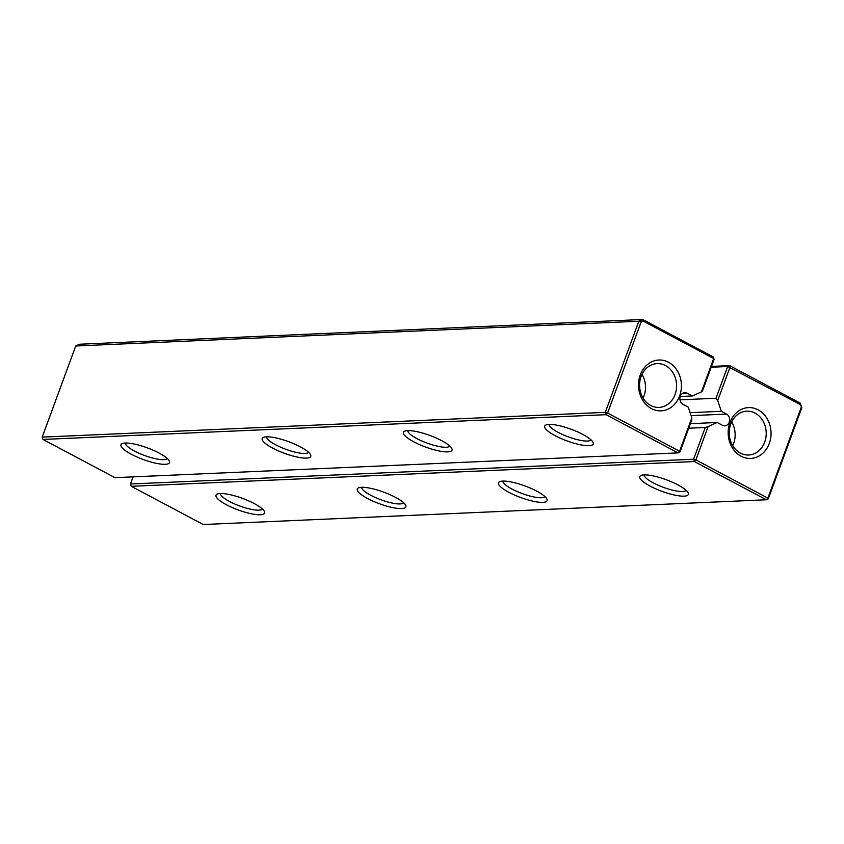 <?xml version="1.0" encoding="UTF-8"?>
<svg xmlns="http://www.w3.org/2000/svg" width="844" height="844" viewBox="0 0 844 844"><rect width="100%" height="100%" fill="white"/><g stroke="black" fill="none" stroke-linecap="round" stroke-linejoin="round"><path stroke-width="1.27" d="M701.427 391.88L702.43 391.046L714.108 359.301L713.338 356.98L642.717 319.486L638.824 321.237L605.296 412.357L607.596 413.043L641.124 321.923L638.824 321.237L75.728 345.998L42.2 437.118L42.97 439.439L114.953 477.651L678.048 452.89L679.99 452.015L691.669 420.27L691.848 417.907L688.271 407.146L683.028 404.36A6.14 5.18 -92.5 0 1 679.99 397.587A6.14 5.18 -92.5 0 1 684.822 392.629A6.14 5.18 -92.5 0 1 687.143 393.167L692.386 395.952L701.427 391.88L713.686 358.531L643.065 321.036L642.717 319.486L79.621 344.236L75.728 345.998M691.848 417.907L679.578 451.255L607.596 413.043L606.066 414.678L605.296 412.357L42.2 437.118M679.99 452.015L679.578 451.255L678.048 452.89L606.066 414.678L42.97 439.439M641.124 321.923L643.065 321.036M679.652 395.878A25.436 21.448 -92.5 0 1 642.727 400.278A25.436 21.448 -92.5 0 1 657.497 360.124A25.436 21.448 -92.5 0 1 679.652 395.878M548.948 424.416A25.879 6.182 -159.8 0 0 545.962 424.965A25.879 6.182 -159.8 0 0 566.841 440.853A25.879 6.182 -159.8 0 0 593.037 442.277A25.879 6.182 -159.8 0 0 574.363 430.503A25.879 6.182 -159.8 0 0 548.948 424.416M407.705 430.619A25.879 6.182 -159.8 0 0 404.719 431.168A25.879 6.182 -159.8 0 0 425.598 447.056A25.879 6.182 -159.8 0 0 451.793 448.491A25.879 6.182 -159.8 0 0 433.12 436.707A25.879 6.182 -159.8 0 0 407.705 430.619M266.461 436.833A25.879 6.182 -159.8 0 0 263.476 437.382A25.879 6.182 -159.8 0 0 284.354 453.27A25.879 6.182 -159.8 0 0 310.55 454.705A25.879 6.182 -159.8 0 0 291.876 442.921A25.879 6.182 -159.8 0 0 266.461 436.833M125.218 443.037A25.879 6.182 -159.8 0 0 122.232 443.585A25.879 6.182 -159.8 0 0 143.111 459.474A25.879 6.182 -159.8 0 0 169.306 460.908A25.879 6.182 -159.8 0 0 150.633 449.135A25.879 6.182 -159.8 0 0 125.218 443.037M714.108 359.301L713.338 356.98M680.253 396.49L692.386 395.952M675.052 394.517A21.923 18.494 -92.5 0 1 659.037 407.42A21.923 18.494 -92.5 0 1 639.604 386.32A21.923 18.494 -92.5 0 1 657.117 363.606A21.923 18.494 -92.5 0 1 675.052 394.517M549.096 424.405A22.366 5.338 -159.8 0 0 568.307 436.865A22.366 5.338 -159.8 0 0 591.022 439.829M407.852 430.619A22.366 5.338 -159.8 0 0 427.064 443.079A22.366 5.338 -159.8 0 0 449.768 446.043M266.609 436.823A22.366 5.338 -159.8 0 0 285.821 449.282A22.366 5.338 -159.8 0 0 308.524 452.247M125.366 443.037A22.366 5.338 -159.8 0 0 144.577 455.496A22.366 5.338 -159.8 0 0 167.281 458.461M642.02 374.335A21.923 18.494 -92.5 0 1 643.983 395.889A21.923 18.494 -92.5 0 1 643.065 398.051M688.757 428.203L705.257 427.486L708.137 426.568L695.878 459.906L767.861 498.118L801.389 406.998L800.618 404.677L727.686 366.507L716.007 398.252L680 399.834M690.107 412.674L721.293 411.302L717.716 400.531L729.986 367.182L729.638 365.631L727.686 366.507L711.186 367.235M717.716 400.531L716.007 398.252M800.618 404.677L800.26 403.126L729.638 365.631L711.481 366.423M708.137 426.568L717.178 422.485L722.422 425.271A6.14 5.18 -92.5 0 0 724.743 425.809A6.14 5.18 -92.5 0 0 729.575 420.85A6.14 5.18 -92.5 0 0 726.536 414.077L691.088 415.638M721.293 411.302L726.536 414.077M769.295 443.469A25.436 21.448 -92.5 0 1 732.37 447.858A25.436 21.448 -92.5 0 1 747.14 407.715A25.436 21.448 -92.5 0 1 769.295 443.469M717.178 422.485L690.424 423.667M705.257 427.486L693.578 459.231L130.482 483.981L131.253 486.302L203.235 524.514L766.331 499.764L768.272 498.888L801.8 407.757L800.26 403.126M131.253 486.302L694.348 461.552L695.878 459.906L693.578 459.231L694.348 461.552L766.331 499.764L767.861 498.118L768.272 498.888M801.389 406.998L801.8 407.757M764.696 442.108A21.923 18.494 -92.5 0 1 748.681 455A21.923 18.494 -92.5 0 1 729.248 433.911A21.923 18.494 -92.5 0 1 746.761 411.186A21.923 18.494 -92.5 0 1 764.696 442.108M133.109 476.849L130.482 483.981M644.014 474.887A25.879 6.182 -159.8 0 0 641.039 475.436A25.879 6.182 -159.8 0 0 661.918 491.324A25.879 6.182 -159.8 0 0 688.113 492.748A25.879 6.182 -159.8 0 0 669.429 480.974A25.879 6.182 -159.8 0 0 644.014 474.887M502.771 481.091A25.879 6.182 -159.8 0 0 499.796 481.639A25.879 6.182 -159.8 0 0 520.674 497.527A25.879 6.182 -159.8 0 0 546.87 498.962A25.879 6.182 -159.8 0 0 528.186 487.188A25.879 6.182 -159.8 0 0 502.771 481.091M220.284 493.518A25.879 6.182 -159.8 0 0 217.309 494.067A25.879 6.182 -159.8 0 0 238.187 509.955A25.879 6.182 -159.8 0 0 264.383 511.38A25.879 6.182 -159.8 0 0 245.699 499.606A25.879 6.182 -159.8 0 0 220.284 493.518M361.527 487.304A25.879 6.182 -159.8 0 0 358.552 487.853A25.879 6.182 -159.8 0 0 379.431 503.741A25.879 6.182 -159.8 0 0 405.626 505.176A25.879 6.182 -159.8 0 0 386.942 493.392A25.879 6.182 -159.8 0 0 361.527 487.304M731.664 421.926A21.923 18.494 -92.5 0 1 733.626 443.48A21.923 18.494 -92.5 0 1 732.708 445.632M644.172 474.877A22.366 5.338 -159.8 0 0 663.384 487.336A22.366 5.338 -159.8 0 0 686.088 490.301M502.918 481.091A22.366 5.338 -159.8 0 0 522.141 493.55A22.366 5.338 -159.8 0 0 544.844 496.515M220.432 493.508A22.366 5.338 -159.8 0 0 239.654 505.967A22.366 5.338 -159.8 0 0 262.357 508.932M361.675 487.294A22.366 5.338 -159.8 0 0 380.897 499.753A22.366 5.338 -159.8 0 0 403.601 502.718M687.143 393.167L682.543 393.378"/></g></svg>
